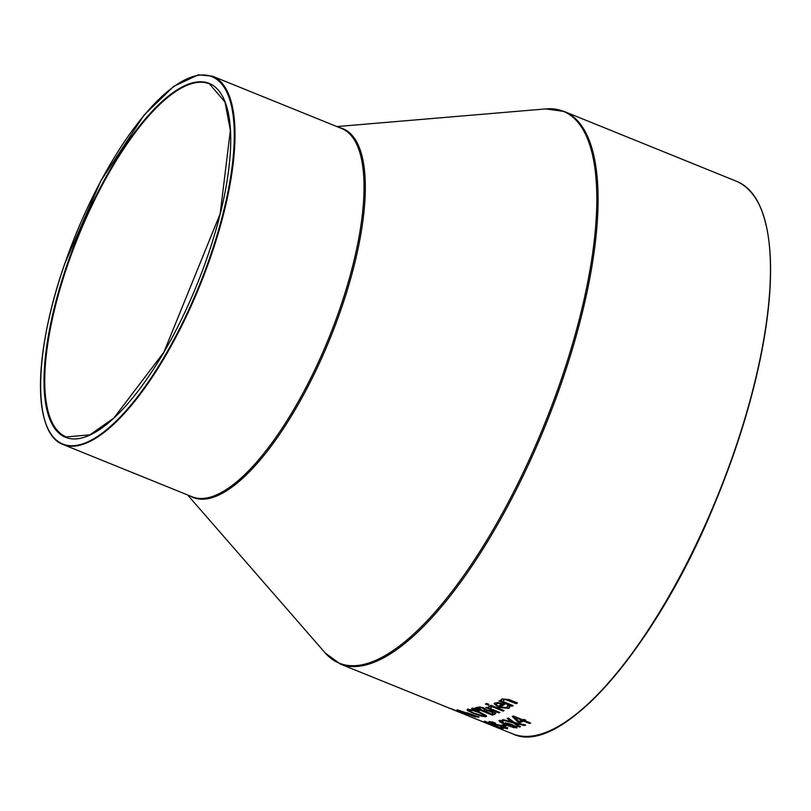 <?xml version="1.0" encoding="UTF-8"?>
<svg xmlns="http://www.w3.org/2000/svg" width="811" height="811" viewBox="0 0 811 811"><rect width="100%" height="100%" fill="white"/><g stroke="black" fill="none" stroke-linecap="round" stroke-linejoin="round"><path stroke-width="1.22" d="M511.954 721.881L507.128 718.475A298.103 100.432 -67.9 0 0 508.304 718.059L514.306 722.398L525.65 725.085A298.103 100.432 112.1 0 1 524.403 725.531L515.522 723.371L520.459 726.757A298.103 100.432 112.1 0 1 519.334 727.062L513.17 722.834L502.06 720.016A298.103 100.432 -67.9 0 0 503.266 719.692L511.954 721.881L507.676 718.282M520.013 726.463A297.607 100.26 112.1 0 1 519.486 726.595L513.333 722.368L503.033 719.762M524.95 724.922A297.607 100.26 112.1 0 1 524.565 725.064L515.522 723.371M736.672 181.35C762.117 193.079 773.197 229.31 769.913 290.034C765.249 354.701 746.607 426.525 713.974 505.517C654.994 649.165 560.462 757.109 512.795 733.914A298.103 100.432 112.1 0 0 717.816 495.339A298.103 100.432 112.1 0 0 736.672 181.35L564.284 111.502A298.103 100.432 -67.9 0 1 545.428 425.501A298.103 100.432 -67.9 0 1 340.407 664.077L460.861 712.798A298.103 100.432 112.1 0 1 458.732 712.007L463.811 714.004A298.103 100.432 -67.9 0 0 463.862 714.015L466.254 714.988L464.044 714.156M458.732 712.007A298.103 100.432 112.1 0 1 457.901 711.663M453.45 709.878L457.059 711.338A298.103 100.432 -67.9 0 0 458.397 711.845L453.613 709.909M467.988 715.606L449.872 708.267A298.103 100.432 -67.9 0 0 450.693 708.5L468.809 715.839A298.103 100.432 112.1 0 1 467.988 715.606L468.008 715.515M458.327 710.233L457.414 709.807M465.352 713.102L457.069 709.757L471.343 714.542M471.242 714.815L466.315 712.788A298.103 100.432 -67.9 0 0 467.248 712.818L479.058 717.117A298.103 100.432 112.1 0 1 477.831 717.106L473.796 716.306M471.931 714.815L471.313 714.623M473.614 715.87L473.097 715.17M463.507 711.815L464.105 712.626L460.03 711.237L464.267 712.17M473.452 716.336L465.301 713.244L473.452 716.336L473.036 715.353M475.601 717.005L464.034 712.849M467.714 710.669L467.775 709.402L472.58 709.919L480.203 712.433L485.951 715.332L485.85 716.731L481.075 716.083L473.512 713.457L467.714 710.669L467.937 708.946M486.61 716.072L481.075 716.083M486.62 716.336L486.012 716.265M467.014 709.767L467.775 709.402M473.675 712.991L467.876 710.203M483.863 715.92C485.698 715.981 484.116 714.896 479.129 712.656L473.259 710.659L469.772 710.213L469.904 711.166L474.536 713.366L483.863 715.92L484.502 715.211M484.015 715.454L479.291 712.19L473.421 710.193L469.934 709.747L470.066 710.7M469.934 709.747L469.904 711.166M495.683 712.545L494.751 713.913A297.607 100.26 112.1 0 1 492.449 714.613L475.712 707.831M488.212 710.233L486.347 710.537A297.607 100.26 112.1 0 1 485.13 710.912L491.385 713.974A298.103 100.432 -67.9 0 0 492.247 713.71L493.514 712.332L491.567 711.095L488.212 710.233L486.184 711.004A298.103 100.432 112.1 0 1 484.968 711.379M481.075 707.445L479.159 707.76A297.607 100.26 112.1 0 1 478.135 708.074L483.052 710.598A298.103 100.432 -67.9 0 0 484.258 710.223L484.917 709.574L481.075 707.445L485.079 709.108L484.258 710.223M480.913 707.922L478.997 708.226A298.103 100.432 112.1 0 1 477.973 708.54M493.352 712.798L488.05 710.71M495.521 713.011L494.588 714.39A298.103 100.432 112.1 0 1 492.287 715.089L474.952 708.054A298.103 100.432 -67.9 0 0 477.071 707.415L479.899 706.979L483.954 707.962L486.6 709.919L492.449 711.105L495.663 713.69M478.622 711.085L471.647 708.408A298.103 100.432 -67.9 0 0 472.813 708.115L479.331 710.902A298.103 100.432 112.1 0 1 478.622 711.085L478.764 710.659M477.557 710.142L472.489 708.196M503.601 710.395A297.607 100.26 112.1 0 1 503.134 710.608L490.584 705.519M489.966 705.813A298.103 100.432 -67.9 0 0 491.04 705.306L504.057 710.578A298.103 100.432 112.1 0 1 502.972 711.085L489.966 705.813M491.395 707.172L490.604 708.713L499.84 712.453A298.103 100.432 112.1 0 1 498.785 712.869L485.769 707.597A298.103 100.432 -67.9 0 0 486.823 707.182L488.759 707.962L489.175 706.229L491.456 707.151A298.103 100.432 112.1 0 1 491.395 707.172L491.415 707.131M490.888 706.918L490.604 708.713M499.343 712.251A297.607 100.26 112.1 0 1 498.947 712.403L486.438 707.334M488.759 707.962L488.84 705.915M510.139 706.249L508.963 707.952L498.937 706.939L494.244 703.522M507.037 707.192L507.676 705.317M500.032 706.918L506.865 707.668L507.514 705.793A298.103 100.432 -67.9 0 0 507.585 705.752L509.967 706.726L508.791 708.429L498.765 707.415L494.122 703.755L494.852 703.036L498.218 702.569L504.614 704.435A298.103 100.432 112.1 0 1 500.032 706.918L500.194 706.442A297.607 100.26 112.1 0 0 504.219 704.272M499.008 703.056L496.748 703.33L496.291 704.911L498.359 706.239A298.103 100.432 -67.9 0 0 501.837 704.374L499.008 703.056L496.585 703.806L496.291 704.911M501.837 704.374L498.846 703.532M487.725 704.962L485.454 704.039A298.103 100.432 -67.9 0 0 486.681 703.472L488.952 704.394A298.103 100.432 112.1 0 1 487.725 704.962L486.073 703.755M488.506 704.212A297.607 100.26 112.1 0 1 487.887 704.495M501.614 700.937L501.877 698.92L508.984 699.518L517.428 702.944A298.103 100.432 112.1 0 1 516.252 703.705L505.699 699.66L503.651 699.954L503.459 701.687L513.181 705.631A298.103 100.432 112.1 0 1 512.045 706.31L499.029 701.039A298.103 100.432 -67.9 0 0 500.164 700.359L501.614 700.937L501.441 699.315M512.805 705.479A297.607 100.26 112.1 0 1 512.207 705.834L499.576 700.714M517.073 702.802A297.607 100.26 112.1 0 1 516.425 703.218L505.871 699.183L503.367 700.207M501.33 699.548L501.877 698.92M490.179 724.699L487.147 723.524M465.24 714.653L480.102 720.675A298.103 100.432 112.1 0 1 480.041 720.644L512.795 733.914M479.24 720.32L478.419 719.986M494.041 726.291L491.588 725.298A298.103 100.432 -67.9 0 0 491.648 725.318L487.979 723.716A298.103 100.432 112.1 0 1 487.614 723.605L485.688 722.824A298.103 100.432 -67.9 0 0 485.971 722.915L480.791 720.918A298.103 100.432 112.1 0 1 480.741 720.898L494.071 726.23M485.971 722.915L486.488 722.52M478.895 720.016L478.297 719.864M500.225 728.065L498.461 727.345A298.103 100.432 -67.9 0 0 499.688 727.548L488.06 722.844A298.103 100.432 112.1 0 1 486.833 722.642L484.228 721.243A298.103 100.432 -67.9 0 0 484.937 721.344L500.569 727.67A298.103 100.432 -67.9 0 0 501.786 727.802L503.56 728.521A298.103 100.432 112.1 0 1 500.225 728.065L500.387 727.599M501.877 727.842A297.607 100.26 112.1 0 1 501.35 727.761M485.242 721.993L485.961 721.557M507.798 727.68L507.493 728.349L504.918 727.984M492.916 722.003L491.111 722.449L492.794 723.422L504.614 726.615L507.635 728.136L507.331 728.815L500.762 727.021A298.103 100.432 -67.9 0 0 500.833 727.021L505.263 728.004L505.557 727.021M491.142 722.55L489.256 721.547M500.792 725.318L496.93 724.618M505.263 728.004L503.976 726.808L492.054 723.473L489.479 721.537L495.501 723.057A298.103 100.432 112.1 0 1 495.43 723.057L495.44 723.027M495.43 723.057L491.699 721.881M488.871 721.678L489.479 721.537M503.722 725.926L501.614 725.075A298.103 100.432 -67.9 0 0 504.422 724.791L506.53 725.642A298.103 100.432 112.1 0 1 503.722 725.926L502.698 724.983M505.679 725.298A297.607 100.26 112.1 0 1 503.884 725.46M505.506 723.209L505.121 724L505.506 723.209L508.031 723.3L516.931 726.828L516.83 727.862L513.566 727.538L506.328 725.075L499.9 722.003L499.708 720.371L503.063 721.172A298.103 100.432 112.1 0 1 503.013 721.182L501.573 721.212L505.121 724L505.669 722.743M501.735 720.746L501.086 721.496L501.928 720.715M510.2 726.017L499.1 720.604M517.094 726.362L516.992 727.406L512.724 726.818M515.097 726.636L512.501 724.71L508.953 723.605L506.956 724.213M514.934 727.102L512.339 725.176L507.199 724.03L506.794 724.679L512.998 726.879L514.934 727.102L515.411 726.453M507.362 723.564L506.794 724.679M498.927 720.807L499.708 720.371M516.931 726.828L516.992 727.406M524.717 720.624L530.668 723.037A298.103 100.432 112.1 0 1 529.583 723.513L523.622 721.101A298.103 100.432 112.1 0 1 519.952 722.571L517.509 721.587L512.288 716.468A298.103 100.432 -67.9 0 0 513.333 716.012L522.842 719.864A298.103 100.432 -67.9 0 0 523.855 719.408L525.721 720.168A298.103 100.432 112.1 0 1 524.717 720.624L524.879 720.148A297.607 100.26 112.1 0 0 525.264 719.975M530.201 722.844A297.607 100.26 112.1 0 1 529.745 723.047L523.784 720.634A297.607 100.26 112.1 0 1 520.115 722.104L517.671 721.111L512.734 716.275M514.985 717.603L518.949 721.486A298.103 100.432 -67.9 0 0 521.757 720.34L515.147 717.127L521.757 720.34M553.791 728.977A297.607 100.26 -67.9 0 0 718.09 495.46A297.607 100.26 -67.9 0 0 762.664 213.425M67.607 263.119A190.98 64.343 -67.9 0 0 118.751 413.417A190.98 64.343 -67.9 0 0 225.884 104.031A190.98 64.343 -67.9 0 0 67.607 263.119M68.225 263.291A190.484 64.17 112.1 0 1 209.38 83.817L224.951 101.912L230.365 130.358L220.156 213.83L163.883 352.217L113.783 418.111L89.909 434.848L66.32 436.916A190.484 64.17 112.1 0 1 68.225 263.291M64.951 263.23A198.239 66.786 112.1 0 1 229.249 98.101A198.239 66.786 112.1 0 1 118.041 419.236A198.239 66.786 112.1 0 1 64.951 263.23M63.217 444.56A198.736 66.958 -67.9 0 0 199.901 285.513A198.736 66.958 -67.9 0 0 212.472 76.173L198.3 74.845L173.635 86.392L144.084 115.05L100.726 181.035L64.921 263.251C33.444 352.359 32.318 433.926 63.217 444.56L192.258 496.839A198.736 66.958 112.1 0 0 328.931 337.792A198.736 66.958 112.1 0 0 341.512 128.452L212.472 76.173M190.027 495.937A199.03 67.049 -67.9 0 0 330.168 338.288A199.03 67.049 -67.9 0 0 339.282 127.55M336.849 126.567L545.773 108.907A297.809 100.331 112.1 0 1 544.191 424.994A297.809 100.331 112.1 0 1 325.312 653.058L187.594 494.943M340.407 664.077L325.312 653.058M564.284 111.502L545.773 108.907"/></g></svg>
